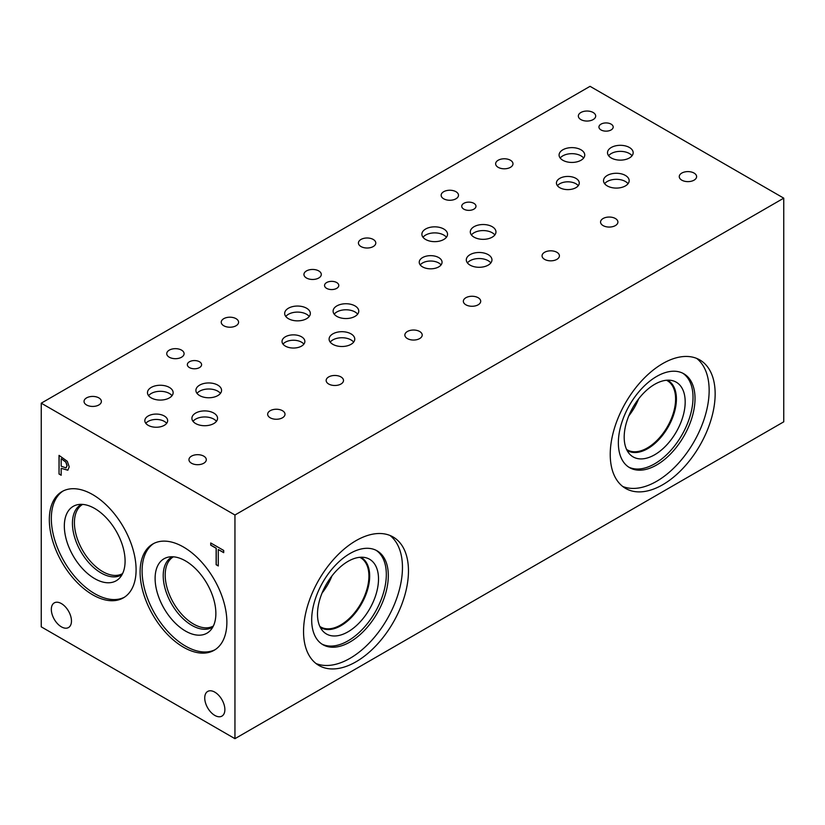 <?xml version="1.0" encoding="UTF-8"?>
<svg xmlns="http://www.w3.org/2000/svg" width="825" height="825" viewBox="0 0 825 825"><rect width="100%" height="100%" fill="white"/><g stroke="black" fill="none" stroke-linecap="round" stroke-linejoin="round"><path stroke-width="1.24" d="M234.95 515.006L234.95 738.674L41.25 626.845L41.25 403.177L234.95 515.006L783.75 198.155L590.05 86.326L41.25 403.177M61.174 458.762L61.174 466.197L66.072 467.909L66.99 465.671L65.825 462.165L61.277 458.7L65.928 462.103L67.093 465.609L66.093 467.899M67.31 461.319L69.228 466.888L67.815 470.209L61.174 468.311L61.174 475.252L59.029 474.014L59.029 455.379L67.31 461.319M59.029 474.014L59.132 455.441M61.174 475.138L59.132 473.963M61.174 468.311L67.918 470.157M71.466 621.029A14.242 8.219 60 0 1 68.516 627.547A14.242 8.219 60 0 1 57.544 623.731A14.242 8.219 60 0 1 51.325 609.397A14.242 8.219 60 0 1 54.275 602.879A14.242 8.219 60 0 1 65.247 606.695A14.242 8.219 60 0 1 71.466 621.029M224.874 709.593A14.242 8.219 60 0 1 221.925 716.11A14.242 8.219 60 0 1 210.942 712.295A14.242 8.219 60 0 1 204.734 697.96A14.242 8.219 60 0 1 207.683 691.443A14.242 8.219 60 0 1 218.656 695.258A14.242 8.219 60 0 1 224.874 709.593M136.094 569.766A61.359 35.423 60 0 1 123.389 597.857A61.359 35.423 60 0 1 76.106 581.419A61.359 35.423 60 0 1 49.325 519.668A61.359 35.423 60 0 1 62.03 491.576A61.359 35.423 60 0 1 109.312 508.014A61.359 35.423 60 0 1 136.094 569.766M226.875 622.184A61.359 35.423 60 0 1 214.17 650.265A61.359 35.423 60 0 1 166.887 633.827A61.359 35.423 60 0 1 140.095 572.076A61.359 35.423 60 0 1 152.811 543.995A61.359 35.423 60 0 1 200.093 560.433A61.359 35.423 60 0 1 226.875 622.184M218.285 565.96L216.14 564.723L216.14 548.295L210.726 545.16L210.726 542.963L223.699 550.45L223.699 552.657L218.285 549.533L218.285 565.96M218.285 565.847L216.233 564.661L216.233 548.233L210.818 545.108L210.818 543.015M218.285 549.533L223.699 552.533M234.95 738.674L783.75 421.823L783.75 198.155M389.978 535.456A74.188 42.838 -60 0 1 402.456 567.476A74.188 42.838 -60 0 1 372.023 640.025A74.188 42.838 -60 0 1 316.027 663.537M408.468 570.941A74.188 42.838 -60 0 1 376.076 645.604A74.188 42.838 -60 0 1 318.914 665.476A74.188 42.838 -60 0 1 303.548 631.517A74.188 42.838 -60 0 1 335.93 556.854A74.188 42.838 -60 0 1 393.102 536.982A74.188 42.838 -60 0 1 408.468 570.941M311.685 619.884A54.192 31.288 -60 0 1 335.332 565.352A54.192 31.288 -60 0 1 377.097 550.832A54.192 31.288 -60 0 1 388.317 575.644A54.192 31.288 -60 0 1 364.66 630.176A54.192 31.288 -60 0 1 322.905 644.696A54.192 31.288 -60 0 1 311.685 619.884M376.076 550.285A54.192 31.288 -60 0 1 386.317 574.489A54.192 31.288 -60 0 1 363.32 628.33A54.192 31.288 -60 0 1 321.925 644.088M317.491 614.223A43.148 24.905 -60 0 1 333.682 573.767A43.148 24.905 -60 0 1 365.073 557.556A43.148 24.905 -60 0 1 378.51 578.995A43.148 24.905 -60 0 1 356.926 625.133A43.148 24.905 -60 0 1 322.719 630.919A43.148 24.905 -60 0 1 317.491 614.223M360.783 557.246A40.497 23.378 -60 0 1 369.672 576.056A40.497 23.378 -60 0 1 351.667 617.152A40.497 23.378 -60 0 1 320.296 627.361M359.762 557.318A39.951 23.069 -60 0 1 360.649 557.783A39.951 23.069 -60 0 1 368.919 576.067A39.951 23.069 -60 0 1 351.481 616.275A39.951 23.069 -60 0 1 320.698 626.969A39.951 23.069 -60 0 1 319.853 626.443M331.939 575.933A39.951 23.069 -60 0 1 322.059 593.041M696.661 358.401A74.188 42.838 -60 0 1 709.149 390.411A74.188 42.838 -60 0 1 678.707 462.969A74.188 42.838 -60 0 1 622.72 486.472M715.151 393.886A74.188 42.838 -60 0 1 682.77 468.538A74.188 42.838 -60 0 1 625.597 488.421A74.188 42.838 -60 0 1 610.232 454.451A74.188 42.838 -60 0 1 642.613 379.799A74.188 42.838 -60 0 1 699.786 359.917A74.188 42.838 -60 0 1 715.151 393.886M618.358 442.829A54.213 31.298 -60 0 1 642.015 388.276A54.213 31.298 -60 0 1 683.791 373.756A54.213 31.298 -60 0 1 695.021 398.568A54.213 31.298 -60 0 1 671.354 453.121A54.213 31.298 -60 0 1 629.578 467.651A54.213 31.298 -60 0 1 618.358 442.829M682.77 373.209A54.213 31.298 -60 0 1 693.021 397.413A54.213 31.298 -60 0 1 670.003 451.275A54.213 31.298 -60 0 1 628.598 467.043M624.185 437.157A43.137 24.905 -60 0 1 640.386 396.691A43.137 24.905 -60 0 1 671.777 380.5A43.137 24.905 -60 0 1 685.183 401.94A43.137 24.905 -60 0 1 663.62 448.058A43.137 24.905 -60 0 1 629.423 453.863A43.137 24.905 -60 0 1 624.185 437.157M667.507 380.181A40.518 23.389 -60 0 1 668.013 380.459A40.518 23.389 -60 0 1 676.407 399.011A40.518 23.389 -60 0 1 658.721 439.777A40.518 23.389 -60 0 1 627.505 450.636A40.518 23.389 -60 0 1 627.01 450.337M668.013 380.459A40.518 23.389 -60 0 1 676.397 399.001A40.518 23.389 -60 0 1 658.711 439.766A40.518 23.389 -60 0 1 627.495 450.625M666.476 380.253A39.961 23.069 -60 0 1 667.332 380.707A39.961 23.069 -60 0 1 675.603 399.001A39.961 23.069 -60 0 1 658.164 439.209A39.961 23.069 -60 0 1 627.371 449.914A39.961 23.069 -60 0 1 626.546 449.398M638.602 398.908A39.961 23.069 -60 0 1 628.763 415.934M303.858 344.138A11.416 6.59 0 0 0 301.517 342.169A11.416 6.59 0 0 0 283.027 344.138M301.517 336.786A11.416 6.59 180 0 1 304.858 341.447A11.416 6.59 180 0 1 297.815 347.542A11.416 6.59 180 0 1 285.368 346.108A11.416 6.59 180 0 1 282.026 341.447A11.416 6.59 180 0 1 289.07 335.363A11.416 6.59 180 0 1 301.517 336.786M578.263 185.718A11.416 6.59 0 0 0 575.912 183.748A11.416 6.59 0 0 0 557.422 185.718M575.912 178.365A11.416 6.59 180 0 1 579.253 183.026A11.416 6.59 180 0 1 572.21 189.111A11.416 6.59 180 0 1 559.773 187.688A11.416 6.59 180 0 1 556.432 183.026A11.416 6.59 180 0 1 563.475 176.942A11.416 6.59 180 0 1 575.912 178.365M441.066 264.928A11.416 6.59 0 0 0 438.714 262.958A11.416 6.59 0 0 0 420.224 264.928M438.714 257.575A11.416 6.59 180 0 1 442.056 262.237A11.416 6.59 180 0 1 435.012 268.321A11.416 6.59 180 0 1 422.575 266.898A11.416 6.59 180 0 1 419.234 262.237A11.416 6.59 180 0 1 426.278 256.152A11.416 6.59 180 0 1 438.714 257.575M166.66 423.349A11.416 6.59 0 0 0 164.309 421.379A11.416 6.59 0 0 0 145.819 423.349M164.309 416.006A11.416 6.59 180 0 1 167.65 420.657A11.416 6.59 180 0 1 160.607 426.752A11.416 6.59 180 0 1 148.17 425.318A11.416 6.59 180 0 1 144.829 420.657A11.416 6.59 180 0 1 151.872 414.573A11.416 6.59 180 0 1 164.309 416.006M216.439 421.338A12.829 7.404 0 0 0 213.799 419.121A12.829 7.404 0 0 0 193.019 421.338M213.799 413.077A12.829 7.404 180 0 1 217.563 418.316A12.829 7.404 180 0 1 209.643 425.153A12.829 7.404 180 0 1 195.659 423.555A12.829 7.404 180 0 1 191.905 418.316A12.829 7.404 180 0 1 199.815 411.469A12.829 7.404 180 0 1 213.799 413.077M309.22 316.48A12.829 7.404 0 0 0 306.58 314.263A12.829 7.404 0 0 0 285.801 316.48M306.58 308.22A12.829 7.404 180 0 1 310.334 313.459A12.829 7.404 180 0 1 302.414 320.296A12.829 7.404 180 0 1 288.441 318.698A12.829 7.404 180 0 1 284.677 313.459A12.829 7.404 180 0 1 292.597 306.611A12.829 7.404 180 0 1 306.58 308.22M357.648 314.17A12.829 7.404 0 0 0 355.008 311.953A12.829 7.404 0 0 0 334.218 314.17M355.008 305.91A12.829 7.404 180 0 1 358.762 311.149A12.829 7.404 180 0 1 350.842 317.986A12.829 7.404 180 0 1 336.858 316.377A12.829 7.404 180 0 1 333.104 311.149A12.829 7.404 180 0 1 341.024 304.301A12.829 7.404 180 0 1 355.008 305.91M490.844 262.917A12.829 7.404 0 0 0 488.204 260.7A12.829 7.404 0 0 0 467.424 262.917M488.204 254.647A12.829 7.404 180 0 1 491.958 259.885A12.829 7.404 180 0 1 484.038 266.733A12.829 7.404 180 0 1 470.064 265.124A12.829 7.404 180 0 1 466.3 259.885A12.829 7.404 180 0 1 474.22 253.048A12.829 7.404 180 0 1 488.204 254.647M583.626 158.049A12.829 7.404 0 0 0 580.986 155.843A12.829 7.404 0 0 0 560.196 158.049M580.986 149.789A12.829 7.404 180 0 1 584.739 155.028A12.829 7.404 180 0 1 576.819 161.875A12.829 7.404 180 0 1 562.836 160.267A12.829 7.404 180 0 1 559.082 155.028A12.829 7.404 180 0 1 567.002 148.191A12.829 7.404 180 0 1 580.986 149.789M632.043 155.739A12.829 7.404 0 0 0 629.403 153.532A12.829 7.404 0 0 0 608.623 155.739M629.403 147.479A12.829 7.404 180 0 1 633.167 152.718A12.829 7.404 180 0 1 625.247 159.565A12.829 7.404 180 0 1 611.263 157.957A12.829 7.404 180 0 1 607.509 152.718A12.829 7.404 180 0 1 615.429 145.881A12.829 7.404 180 0 1 629.403 147.479M628.042 183.697A12.829 7.404 0 0 0 625.402 181.49A12.829 7.404 0 0 0 604.622 183.697M625.402 175.436A12.829 7.404 180 0 1 629.166 180.675A12.829 7.404 180 0 1 621.246 187.523A12.829 7.404 180 0 1 607.262 185.914A12.829 7.404 180 0 1 603.508 180.675A12.829 7.404 180 0 1 611.428 173.838A12.829 7.404 180 0 1 625.402 175.436M494.845 234.96A12.829 7.404 0 0 0 492.205 232.743A12.829 7.404 0 0 0 471.426 234.96M492.205 226.689A12.829 7.404 180 0 1 495.959 231.928A12.829 7.404 180 0 1 488.039 238.776A12.829 7.404 180 0 1 474.066 237.167A12.829 7.404 180 0 1 470.302 231.928A12.829 7.404 180 0 1 478.222 225.091A12.829 7.404 180 0 1 492.205 226.689M446.418 237.27A12.829 7.404 0 0 0 443.778 235.053A12.829 7.404 0 0 0 422.998 237.27M443.778 229.01A12.829 7.404 180 0 1 447.542 234.238A12.829 7.404 180 0 1 439.622 241.086A12.829 7.404 180 0 1 425.638 239.477A12.829 7.404 180 0 1 421.884 234.238A12.829 7.404 180 0 1 429.804 227.401A12.829 7.404 180 0 1 443.778 229.01M353.636 342.127A12.829 7.404 0 0 0 351.007 339.91A12.829 7.404 0 0 0 330.217 342.127M351.007 333.867A12.829 7.404 180 0 1 354.76 339.106A12.829 7.404 180 0 1 346.84 345.943A12.829 7.404 180 0 1 332.857 344.334A12.829 7.404 180 0 1 329.103 339.106A12.829 7.404 180 0 1 337.023 332.258A12.829 7.404 180 0 1 351.007 333.867M220.44 393.381A12.829 7.404 0 0 0 217.8 391.163A12.829 7.404 0 0 0 197.02 393.381M217.8 385.12A12.829 7.404 180 0 1 221.564 390.359A12.829 7.404 180 0 1 213.644 397.196A12.829 7.404 180 0 1 199.66 395.598A12.829 7.404 180 0 1 195.907 390.359A12.829 7.404 180 0 1 203.827 383.512A12.829 7.404 180 0 1 217.8 385.12M172.023 395.691A12.829 7.404 0 0 0 169.383 393.473A12.829 7.404 0 0 0 148.593 395.691M169.383 387.43A12.829 7.404 180 0 1 173.137 392.669A12.829 7.404 180 0 1 165.217 399.506A12.829 7.404 180 0 1 151.233 397.908A12.829 7.404 180 0 1 147.479 392.669A12.829 7.404 180 0 1 155.399 385.822A12.829 7.404 180 0 1 169.383 387.43M336.703 282.552A7.126 4.115 180 0 1 338.786 285.46A7.126 4.115 180 0 1 334.393 289.255A7.126 4.115 180 0 1 326.628 288.368A7.126 4.115 180 0 1 324.545 285.46A7.126 4.115 180 0 1 328.938 281.665A7.126 4.115 180 0 1 336.703 282.552M611.098 124.132A7.126 4.115 180 0 1 613.192 127.04A7.126 4.115 180 0 1 608.788 130.835A7.126 4.115 180 0 1 601.033 129.948A7.126 4.115 180 0 1 598.94 127.04A7.126 4.115 180 0 1 603.343 123.234A7.126 4.115 180 0 1 611.098 124.132M473.901 203.342A7.126 4.115 180 0 1 475.984 206.25A7.126 4.115 180 0 1 471.591 210.045A7.126 4.115 180 0 1 463.825 209.158A7.126 4.115 180 0 1 461.742 206.25A7.126 4.115 180 0 1 466.135 202.445A7.126 4.115 180 0 1 473.901 203.342M199.495 361.762A7.126 4.115 180 0 1 201.589 364.671A7.126 4.115 180 0 1 197.185 368.476A7.126 4.115 180 0 1 189.43 367.579A7.126 4.115 180 0 1 187.337 364.671A7.126 4.115 180 0 1 191.74 360.876A7.126 4.115 180 0 1 199.495 361.762M98.845 397.887A8.673 5.012 180 0 1 101.382 401.424A8.673 5.012 180 0 1 96.03 406.055A8.673 5.012 180 0 1 86.573 404.972A8.673 5.012 180 0 1 84.037 401.424A8.673 5.012 180 0 1 89.389 396.804A8.673 5.012 180 0 1 98.845 397.887M282.47 410.706A8.673 5.012 180 0 1 285.007 414.253A8.673 5.012 180 0 1 279.654 418.873A8.673 5.012 180 0 1 270.198 417.79A8.673 5.012 180 0 1 267.661 414.253A8.673 5.012 180 0 1 273.013 409.623A8.673 5.012 180 0 1 282.47 410.706M236.043 318.677A8.673 5.012 180 0 1 238.58 322.214A8.673 5.012 180 0 1 233.227 326.844A8.673 5.012 180 0 1 223.771 325.751A8.673 5.012 180 0 1 221.234 322.214A8.673 5.012 180 0 1 226.586 317.584A8.673 5.012 180 0 1 236.043 318.677M419.667 331.495A8.673 5.012 180 0 1 422.204 335.043A8.673 5.012 180 0 1 416.852 339.663A8.673 5.012 180 0 1 407.395 338.58A8.673 5.012 180 0 1 404.858 335.043A8.673 5.012 180 0 1 410.211 330.412A8.673 5.012 180 0 1 419.667 331.495M373.24 239.456A8.673 5.012 180 0 1 375.787 243.004A8.673 5.012 180 0 1 370.435 247.634A8.673 5.012 180 0 1 360.979 246.541A8.673 5.012 180 0 1 358.432 243.004A8.673 5.012 180 0 1 363.794 238.373A8.673 5.012 180 0 1 373.24 239.456M556.865 252.285A8.673 5.012 180 0 1 559.412 255.822A8.673 5.012 180 0 1 554.049 260.452A8.673 5.012 180 0 1 544.603 259.37A8.673 5.012 180 0 1 542.056 255.822A8.673 5.012 180 0 1 547.418 251.202A8.673 5.012 180 0 1 556.865 252.285M510.448 160.246A8.673 5.012 180 0 1 512.985 163.793A8.673 5.012 180 0 1 507.633 168.413A8.673 5.012 180 0 1 498.176 167.331A8.673 5.012 180 0 1 495.639 163.793A8.673 5.012 180 0 1 500.992 159.163A8.673 5.012 180 0 1 510.448 160.246M694.072 173.075A8.673 5.012 180 0 1 696.609 176.612A8.673 5.012 180 0 1 691.257 181.242A8.673 5.012 180 0 1 681.801 180.159A8.673 5.012 180 0 1 679.264 176.612A8.673 5.012 180 0 1 684.616 171.982A8.673 5.012 180 0 1 694.072 173.075M615.368 218.512A8.673 5.012 180 0 1 617.904 222.049A8.673 5.012 180 0 1 612.552 226.679A8.673 5.012 180 0 1 603.096 225.596A8.673 5.012 180 0 1 600.559 222.049A8.673 5.012 180 0 1 605.911 217.429A8.673 5.012 180 0 1 615.368 218.512M593.154 112.499A8.673 5.012 180 0 1 595.691 116.036A8.673 5.012 180 0 1 590.339 120.667A8.673 5.012 180 0 1 580.882 119.584A8.673 5.012 180 0 1 578.346 116.036A8.673 5.012 180 0 1 583.698 111.416A8.673 5.012 180 0 1 593.154 112.499M478.16 297.722A8.673 5.012 180 0 1 480.707 301.269A8.673 5.012 180 0 1 475.344 305.889A8.673 5.012 180 0 1 465.898 304.807A8.673 5.012 180 0 1 463.351 301.269A8.673 5.012 180 0 1 468.713 296.639A8.673 5.012 180 0 1 478.16 297.722M455.957 191.709A8.673 5.012 180 0 1 458.494 195.247A8.673 5.012 180 0 1 453.142 199.877A8.673 5.012 180 0 1 443.685 198.794A8.673 5.012 180 0 1 441.148 195.247A8.673 5.012 180 0 1 446.5 190.627A8.673 5.012 180 0 1 455.957 191.709M340.962 376.932A8.673 5.012 180 0 1 343.499 380.48A8.673 5.012 180 0 1 338.147 385.11A8.673 5.012 180 0 1 328.69 384.017A8.673 5.012 180 0 1 326.153 380.48A8.673 5.012 180 0 1 331.506 375.849A8.673 5.012 180 0 1 340.962 376.932M318.749 270.92A8.673 5.012 180 0 1 321.296 274.467A8.673 5.012 180 0 1 315.934 279.087A8.673 5.012 180 0 1 306.488 278.004A8.673 5.012 180 0 1 303.94 274.467A8.673 5.012 180 0 1 309.303 269.837A8.673 5.012 180 0 1 318.749 270.92M203.765 456.153A8.673 5.012 180 0 1 206.302 459.69A8.673 5.012 180 0 1 200.949 464.32A8.673 5.012 180 0 1 191.493 463.227A8.673 5.012 180 0 1 188.956 459.69A8.673 5.012 180 0 1 194.308 455.06A8.673 5.012 180 0 1 203.765 456.153M181.552 350.13A8.673 5.012 180 0 1 184.088 353.677A8.673 5.012 180 0 1 178.736 358.308A8.673 5.012 180 0 1 169.28 357.215A8.673 5.012 180 0 1 166.743 353.677A8.673 5.012 180 0 1 172.095 349.047A8.673 5.012 180 0 1 181.552 350.13M213.366 626.01A39.951 23.069 60 0 1 182.603 615.233A39.951 23.069 60 0 1 165.196 575.077A39.951 23.069 60 0 1 173.415 556.813M122.585 573.592A39.951 23.069 60 0 1 91.823 562.825A39.951 23.069 60 0 1 74.415 522.658A39.951 23.069 60 0 1 82.644 504.405M171.61 557.174A40.538 23.409 -120 0 0 163.216 575.737A40.538 23.409 -120 0 0 180.912 616.533A40.538 23.409 -120 0 0 212.149 627.392A40.538 23.409 60 0 1 180.912 616.533A40.538 23.409 60 0 1 163.216 575.737A40.538 23.409 60 0 1 171.61 557.174A40.538 23.409 60 0 1 172.384 556.762M80.829 504.766A40.538 23.409 -120 0 0 72.435 523.318A40.538 23.409 -120 0 0 90.131 564.125A40.538 23.409 -120 0 0 121.368 574.984A40.538 23.409 60 0 1 90.131 564.125A40.538 23.409 60 0 1 72.435 523.328A40.538 23.409 60 0 1 80.829 504.766A40.538 23.409 60 0 1 81.603 504.353M212.891 626.938A40.538 23.409 60 0 1 212.149 627.392M122.11 574.52A40.538 23.409 60 0 1 121.368 574.984M164.01 558.773A42.962 24.802 -120 0 0 155.11 578.438A42.962 24.802 -120 0 0 173.869 621.668A42.962 24.802 -120 0 0 206.972 633.177A42.962 24.802 -120 0 0 206.972 583.574A42.962 24.802 -120 0 0 164.01 558.773A42.962 24.802 -120 0 0 155.11 578.428A42.962 24.802 -120 0 0 173.858 621.668A42.962 24.802 -120 0 0 206.972 633.177M73.229 506.354A42.962 24.802 -120 0 0 64.329 526.03A42.962 24.802 -120 0 0 83.088 569.26A42.962 24.802 -120 0 0 116.191 580.769A42.962 24.802 -120 0 0 116.191 531.166A42.962 24.802 -120 0 0 73.229 506.354A42.962 24.802 -120 0 0 64.34 526.02A42.962 24.802 -120 0 0 83.088 569.26A42.962 24.802 -120 0 0 116.191 580.769M153.821 543.438A61.359 35.423 -120 0 0 142.096 570.921A61.359 35.423 -120 0 0 168.238 631.981A61.359 35.423 -120 0 0 215.15 649.667M63.051 491.03A61.359 35.423 -120 0 0 51.325 518.513A61.359 35.423 -120 0 0 77.457 579.573A61.359 35.423 -120 0 0 124.369 597.248"/></g></svg>
